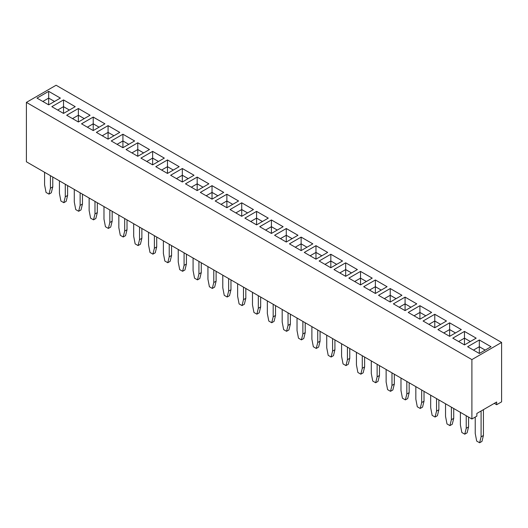 <?xml version="1.0" encoding="UTF-8"?>
<svg xmlns="http://www.w3.org/2000/svg" width="528" height="528" viewBox="0 0 528 528"><rect width="100%" height="100%" fill="white"/><g stroke="black" fill="none" stroke-linecap="round" stroke-linejoin="round"><path stroke-width="0.79" d="M471.9 359.594L471.9 419.001L26.4 161.792L26.4 102.386L471.9 359.594L501.6 342.441L56.1 85.239L26.4 102.386M471.9 419.001L476.85 416.143L476.85 413.444L496.65 402.013L496.65 404.712L501.6 401.854L501.6 342.441M327.657 252.43L315.975 245.685L304.28 252.424L315.975 259.175L327.67 252.424L315.975 245.672L304.293 252.43M342.52 260.997L330.825 254.245L319.13 260.997L330.825 267.749L342.52 260.997L330.825 254.258L319.143 261.004M333.98 269.57L345.675 276.322L357.37 269.57L345.675 262.819L333.98 269.57L345.675 262.832L345.675 269.557L339.814 272.936M387.057 286.724L375.375 279.979L363.68 286.717L375.375 293.469L387.07 286.717L375.375 279.965L363.693 286.724M372.22 278.144L360.525 271.392L348.83 278.144L360.525 284.896L372.22 278.144L360.525 271.405L348.843 278.15M378.53 295.291L390.225 302.042L401.92 295.291L390.225 288.539L378.53 295.291L390.225 288.552L390.225 295.277L384.364 298.657M476.17 338.158L464.475 331.406L452.78 338.158L464.475 344.909L476.17 338.158L464.475 331.419L452.793 338.164M461.32 329.584L449.625 322.832L437.93 329.584L449.625 336.336L461.32 329.584M446.47 321.011L434.775 314.259L423.08 321.011L434.775 327.763L446.47 321.011L434.775 314.272L423.093 321.017M431.62 312.437L419.925 305.686L408.23 312.437L419.925 319.189L431.62 312.437L419.925 305.699L408.243 312.444M393.38 303.864L405.075 310.616L416.77 303.864L405.075 297.112L393.38 303.864L405.075 297.125L405.075 303.851L399.214 307.23M286.275 242.029L297.97 235.277L286.275 228.525L274.58 235.277L286.275 242.029L286.275 235.277L280.427 238.649M312.807 243.857L301.125 237.112L289.43 243.85L301.125 250.602L312.82 243.85L301.125 237.098L289.443 243.857M182.325 182.008L194.02 175.256L182.325 168.511L170.63 175.256L182.325 182.008L182.325 175.256L176.477 178.636M197.175 190.582L208.87 183.83L197.175 177.085L185.48 183.83L197.175 190.582L197.175 183.836L191.327 187.209M200.33 192.41L212.025 199.155L223.72 192.41L212.025 185.658L200.33 192.41L212.025 185.671L212.025 192.39L206.164 195.776M253.407 209.563L241.725 202.818L230.03 209.557L241.725 216.302L253.42 209.557L241.725 202.805L230.043 209.563M238.57 200.983L226.875 194.231L215.18 200.983L226.875 207.728L238.57 200.983M256.575 224.875L268.27 218.13L256.575 211.378L244.88 218.13L256.575 224.875L256.575 218.13L250.714 221.496M271.425 233.449L283.12 226.703L271.425 219.952L259.73 226.703L271.425 233.449L271.425 226.703L265.577 230.076M75.207 106.676L63.525 99.931L51.83 106.669L63.525 113.421L75.22 106.669L63.525 99.917L51.843 106.676M90.07 115.243L78.375 108.491L66.68 115.243L78.375 121.994L90.07 115.243L78.375 108.504L66.693 115.249M108.075 139.141L119.77 132.389L108.075 125.638L96.38 132.389L108.075 139.141L108.075 132.389L102.227 135.769M93.225 117.064L81.53 123.816L93.225 130.568L104.92 123.816L93.225 117.064L81.543 123.823M149.457 149.543L137.775 142.804L126.08 149.536L137.775 156.288L149.47 149.536L137.775 142.791L126.093 149.543M111.23 140.963L122.925 147.715L134.62 140.963L122.925 134.218L111.23 140.963L122.925 134.231L122.925 140.95L117.064 144.335M179.17 166.683L167.475 159.938L155.78 166.683L167.475 173.435L179.17 166.683L167.475 159.951L155.793 166.69M164.307 158.116L152.625 151.378L140.93 158.11L152.625 164.861L164.32 158.11L152.625 151.364L140.943 158.116M60.37 98.096L48.675 91.344L36.98 98.096L48.675 104.848L60.37 98.096L48.675 91.357L36.993 98.102M479.325 339.979L467.63 346.731L479.325 353.483L491.02 346.731L479.325 339.979L467.643 346.738M496.65 404.712L494.314 403.359M330.825 254.245L330.825 260.984L324.964 264.363M345.675 262.819L357.357 269.577M401.907 295.297L390.225 288.552M461.307 329.591L449.625 322.846L437.943 329.591M419.925 305.686L419.925 312.424L414.064 315.803M405.075 297.112L416.757 303.871M297.957 235.283L286.275 228.538L274.593 235.283M182.325 168.511L170.643 175.263M194.007 175.263L182.325 168.524L182.325 175.243L176.464 178.629M197.175 177.085L185.493 183.843M208.857 183.843L197.175 177.098L197.175 183.817L191.314 187.202M223.707 192.416L212.025 185.671M238.557 200.99L226.875 194.245L215.193 200.99M256.575 211.378L244.893 218.137M268.257 218.137L256.575 211.391L256.575 218.117L250.727 221.503M271.425 219.952L259.743 226.71M283.107 226.71L271.425 219.965L271.425 226.69L265.564 230.069M108.075 125.638L96.393 132.396M119.757 132.396L108.075 125.657L108.075 132.376L102.214 135.762M104.907 123.823L93.225 117.084L93.225 123.803L87.364 127.189M122.925 134.218L134.607 140.969M491.007 346.738L479.325 339.992L479.325 346.718L473.464 350.097M230.967 279.899L230.967 289.753L229.508 295.66L227.165 297.013L224.242 295.324L222.783 287.727L222.783 275.174M228.631 278.546L228.631 291.106L227.165 297.013M216.117 271.326L216.117 281.18L214.658 287.087L212.315 288.44L209.392 286.75L207.933 279.154L207.933 266.6M213.781 269.973L213.781 282.533L212.315 288.44M201.267 262.753L201.267 272.606L199.808 278.513L197.465 279.866L194.542 278.177L193.083 270.58L193.083 258.027M198.931 261.4L198.931 273.959L197.465 279.866M169.231 244.253L169.231 256.813L167.765 262.72L164.842 261.03L163.383 253.433L163.383 240.88M171.567 245.606L171.567 255.46L170.108 261.367L167.765 262.72M186.417 254.179L186.417 264.033L184.958 269.94L182.615 271.293L179.692 269.603L178.233 262.007L178.233 249.454M184.081 252.826L184.081 265.386L182.615 271.293M260.667 297.046L260.667 306.9L259.208 312.807L256.865 314.16L253.942 312.47L252.483 304.874L252.483 292.321M258.331 295.693L258.331 308.253L256.865 314.16M245.817 288.473L245.817 298.327L244.358 304.234L242.015 305.587L239.092 303.897L237.633 296.3L237.633 283.747M243.481 287.12L243.481 299.68L242.015 305.587M273.181 304.267L273.181 316.826L271.715 322.733L268.792 321.044L267.333 313.454L267.333 300.894M275.517 305.62L275.517 315.473L274.058 321.38L271.715 322.733M288.031 312.84L288.031 325.4L286.565 331.307L283.642 329.617L282.183 322.027L282.183 309.467M290.367 314.193L290.367 324.047L288.908 329.954L286.565 331.307M406.831 381.434L406.831 393.987L405.365 399.894L402.442 398.204L400.983 390.614L400.983 378.055M409.167 382.78L409.167 392.641L407.708 398.548L405.365 399.894M377.131 364.287L377.131 376.84L375.665 382.747L372.742 381.058L371.283 373.468L371.283 360.908M379.467 365.633L379.467 375.494L378.008 381.401L375.665 382.747M391.981 372.86L391.981 385.414L390.515 391.321L387.592 389.631L386.133 382.041L386.133 369.481M394.317 374.207L394.317 384.067L392.858 389.974L390.515 391.321M362.281 355.714L362.281 368.267L360.815 374.174L357.892 372.484L356.433 364.894L356.433 352.334M364.617 357.06L364.617 366.92L363.158 372.827L360.815 374.174M349.767 348.487L349.767 358.34L348.308 364.247L345.965 365.6L343.042 363.911L341.583 356.321L341.583 343.761M347.431 347.134L347.431 359.693L345.965 365.6M302.881 321.413L302.881 333.973L301.415 339.88L298.492 338.191L297.033 330.601L297.033 318.041M305.217 322.766L305.217 332.62L303.758 338.527L301.415 339.88M320.067 331.34L320.067 341.194L318.608 347.101L316.265 348.454L313.342 346.764L311.883 339.174L311.883 326.614M317.731 329.987L317.731 342.547L316.265 348.454M332.581 338.56L332.581 351.12L331.115 357.027L328.192 355.337L326.733 347.747L326.733 335.188M334.917 339.913L334.917 349.767L333.458 355.674L331.115 357.027M156.717 237.032L156.717 246.886L155.258 252.793L152.915 254.146L149.992 252.457L148.533 244.86L148.533 232.307M154.381 235.679L154.381 248.239L152.915 254.146M466.231 415.727L466.231 428.281L464.765 434.188L461.842 432.505L460.383 424.908L460.383 412.348M468.567 417.074L468.567 426.934L467.108 432.841L464.765 434.188M453.717 408.5L453.717 418.361L452.258 424.268L449.915 425.614L446.992 423.931L445.533 416.335L445.533 403.775M451.381 407.154L451.381 419.707L449.915 425.614M424.017 391.354L424.017 401.214L422.558 407.121L420.215 408.467L417.292 406.778L415.833 399.188L415.833 386.628M421.681 390.007L421.681 402.56L420.215 408.467M436.531 398.581L436.531 411.134L435.065 417.041L432.142 415.358L430.683 407.761L430.683 395.201M438.867 399.927L438.867 409.787L437.408 415.694L435.065 417.041M109.831 209.959L109.831 222.519L108.365 228.426L105.442 226.736L103.983 219.14L103.983 206.587M112.167 211.312L112.167 221.166L110.708 227.073L108.365 228.426M127.017 219.886L127.017 229.739L125.558 235.646L123.215 236.999L120.292 235.31L118.833 227.713L118.833 215.16M124.681 218.533L124.681 231.092L123.215 236.999M141.867 228.459L141.867 238.313L140.408 244.22L138.065 245.573L135.142 243.883L133.683 236.287L133.683 223.733M139.531 227.106L139.531 239.666L138.065 245.573M52.767 177.019L52.767 186.872L51.308 192.779L48.965 194.132L46.042 192.443L44.583 184.846L44.583 172.293M50.431 175.666L50.431 188.225L48.965 194.132M65.281 184.239L65.281 196.799L63.815 202.706L60.892 201.016L59.433 193.42L59.433 180.866M67.617 185.592L67.617 195.446L66.158 201.353L63.815 202.706M97.317 202.739L97.317 212.593L95.858 218.5L93.515 219.853L90.592 218.163L89.133 210.566L89.133 198.013M94.981 201.386L94.981 213.946L93.515 219.853M80.131 192.812L80.131 205.372L78.665 211.279L75.742 209.59L74.283 201.993L74.283 189.44M82.467 194.165L82.467 204.019L81.008 209.926L78.665 211.279M481.081 411.002L481.081 436.854L479.615 442.761L476.692 441.078L475.233 433.481L475.233 417.074M483.417 409.649L483.417 435.508L481.958 441.415L479.615 442.761M315.975 245.685L315.975 252.41L310.114 255.79M321.836 255.79L315.975 252.41L310.127 255.796M336.686 264.363L330.825 260.984L324.977 264.37M351.536 272.936L345.675 269.557M375.375 279.979L375.375 286.704L369.514 290.083M381.236 290.083L375.375 286.704L369.527 290.09M360.525 271.405L360.525 278.131L354.664 281.51M366.386 281.51L360.525 278.131M396.086 298.657L390.225 295.277L384.377 298.663M464.475 331.419L464.475 338.144L458.614 341.524M470.336 341.524L464.475 338.144L458.627 341.53M449.625 322.846L449.625 329.571L443.764 332.95M455.486 332.95L449.625 329.571L443.777 332.957M434.775 314.272L434.775 320.998L428.914 324.377M440.636 324.377L434.775 320.998M425.786 315.803L419.925 312.424M410.936 307.23L405.075 303.851L399.227 307.237M286.275 228.538L286.275 235.264L280.414 238.643M292.136 238.643L286.275 235.264M301.125 237.112L301.125 243.837L295.264 247.216M306.986 247.216L301.125 243.837L295.277 247.223M188.186 178.629L182.325 175.243M203.036 187.202L197.175 183.817M217.886 195.776L212.025 192.39M241.725 202.818L241.725 209.543L235.864 212.923M247.586 212.923L241.725 209.543L235.877 212.929M226.875 194.245L226.875 200.97L221.014 204.349M232.736 204.349L226.875 200.97L221.027 204.356M262.436 221.496L256.575 218.117L262.423 221.503M277.286 230.069L271.425 226.69M63.525 99.931L63.525 106.656L57.664 110.042M69.386 110.042L63.525 106.656L57.677 110.048M78.375 108.504L78.375 115.229L72.514 118.615M84.236 118.615L78.375 115.229L72.527 118.622M113.936 135.762L108.075 132.376M99.086 127.189L93.225 123.803L87.377 127.195M137.775 142.804L137.775 149.523L131.914 152.909M143.636 152.909L137.775 149.523L131.927 152.915M128.786 144.335L122.925 140.95M167.475 159.951L167.475 166.67L161.614 170.056M173.336 170.056L167.475 166.67L161.627 170.062M152.625 151.378L152.625 158.096L146.764 161.482M158.486 161.482L152.625 158.096L146.777 161.489M48.675 91.357L48.675 98.083L42.814 101.468M54.536 101.468L48.675 98.083M485.186 350.097L479.325 346.718L473.477 350.104M230.967 289.753L228.631 291.106M216.117 281.18L213.781 282.533M201.267 272.606L198.931 273.959M171.567 255.46L169.231 256.813M186.417 264.033L184.081 265.386M260.667 306.9L258.331 308.253M245.817 298.327L243.481 299.68M275.517 315.473L273.181 316.826M290.367 324.047L288.031 325.4M409.167 392.641L406.831 393.987M379.467 375.494L377.131 376.84M394.317 384.067L391.981 385.414M364.617 366.92L362.281 368.267M349.767 358.34L347.431 359.693M305.217 332.62L302.881 333.973M320.067 341.194L317.731 342.547M334.917 349.767L332.581 351.12M156.717 246.886L154.381 248.239M468.567 426.934L466.231 428.281M453.717 418.361L451.381 419.707M424.017 401.214L421.681 402.56M438.867 409.787L436.531 411.134M112.167 221.166L109.831 222.519M127.017 229.739L124.681 231.092M141.867 238.313L139.531 239.666M52.767 186.872L50.431 188.225M67.617 195.446L65.281 196.799M97.317 212.593L94.981 213.946M82.467 204.019L80.131 205.372M483.417 435.508L481.081 436.854M321.823 255.796L315.975 252.424L315.975 259.175M336.673 264.37L330.825 260.997L330.825 267.749M351.523 272.943L345.675 269.57L339.827 272.943M381.223 290.09L375.375 286.717L375.375 293.469M366.373 281.516L360.525 278.144L354.677 281.516M396.073 298.663L390.225 295.291L390.225 302.042M470.323 341.53L464.475 338.158L464.475 344.909M455.473 332.957L449.625 329.584L449.625 336.336M440.623 324.383L434.775 321.011L428.927 324.383M425.773 315.81L419.925 312.437L414.077 315.81M410.923 307.237L405.075 303.864L405.075 310.616M292.123 238.649L286.275 235.277M306.973 247.223L301.125 243.85L301.125 250.602M188.173 178.636L182.325 175.256M203.023 187.209L197.175 183.836M217.873 195.782L212.025 192.41L206.177 195.782M247.573 212.929L241.725 209.557L241.725 216.302M232.723 204.356L226.875 200.983L226.875 207.728M277.273 230.076L271.425 226.703M69.373 110.048L63.525 106.669L63.525 113.421M84.223 118.622L78.375 115.243L78.375 121.994M113.923 135.769L108.075 132.389M99.073 127.195L93.225 123.816L93.225 130.568M143.623 152.915L137.775 149.536L137.775 156.288M128.773 144.342L122.925 140.963L117.077 144.342M173.323 170.062L167.475 166.683L167.475 173.435M158.473 161.489L152.625 158.11L152.625 164.861M54.523 101.475L48.675 98.096L42.827 101.475M485.173 350.104L479.325 346.731L479.325 353.483M345.675 269.57L345.675 276.322M360.525 278.144L360.525 284.896M434.775 321.011L434.775 327.763M419.925 312.437L419.925 319.189M212.025 192.41L212.025 199.155M122.925 140.963L122.925 147.715M48.675 98.096L48.675 104.848"/></g></svg>
